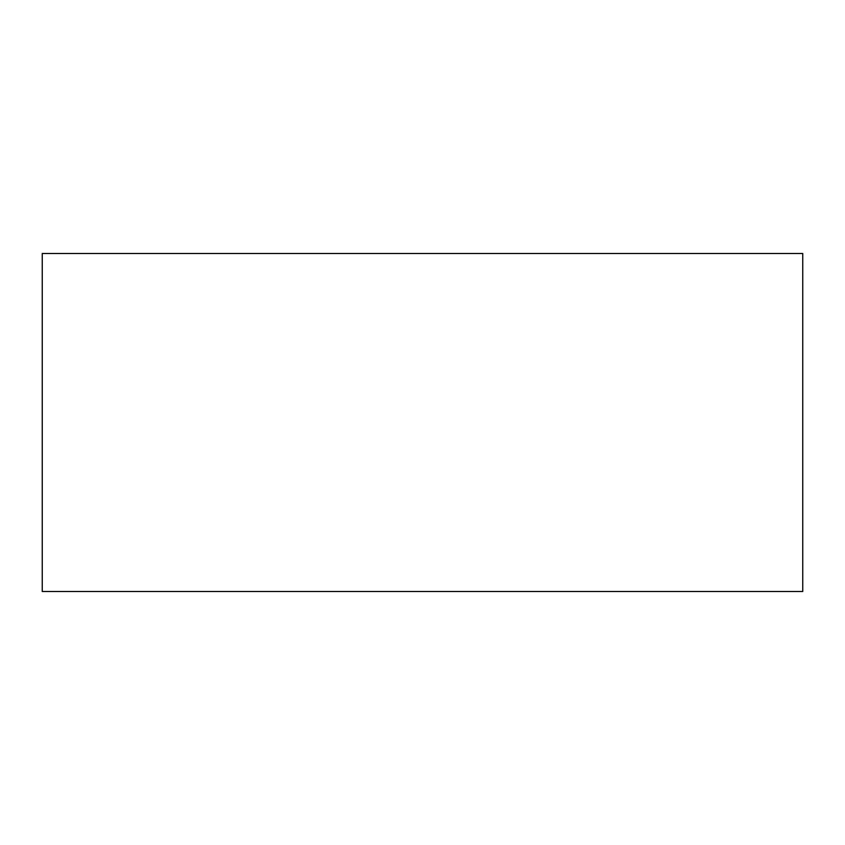 <?xml version="1.0" encoding="UTF-8"?>
<svg xmlns="http://www.w3.org/2000/svg" width="845" height="845" viewBox="0 0 845 845"><rect width="100%" height="100%" fill="white"/><g stroke="black" fill="none" stroke-linecap="round" stroke-linejoin="round"><path stroke-width="1.27" d="M42.25 591.5L802.75 591.5L802.75 253.5L42.25 253.5L42.25 591.5"/></g></svg>
